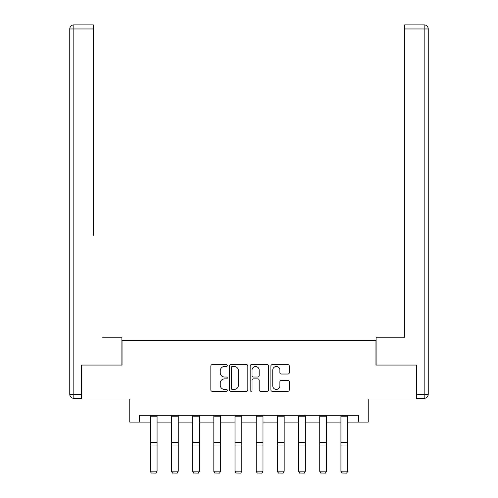 <?xml version="1.0" encoding="UTF-8"?>
<svg xmlns="http://www.w3.org/2000/svg" width="498" height="498" viewBox="0 0 498 498"><rect width="100%" height="100%" fill="white"/><g stroke="black" fill="none" stroke-linecap="round" stroke-linejoin="round"><path stroke-width="0.75" d="M227.275 365.563A0.934 0.934 0 0 0 226.341 364.629L212.179 364.629A1.332 1.332 0 0 0 210.847 365.962L210.847 389.953A1.332 1.332 0 0 0 212.179 391.285L226.341 391.285A0.934 0.934 0 0 0 227.275 390.351A0.934 0.934 0 0 0 226.341 389.417L224.511 389.417A4.264 4.264 0 0 1 220.241 385.153L220.241 383.155A4.264 4.264 0 0 1 224.511 378.891L226.341 378.891A0.934 0.934 0 0 0 227.275 377.957A0.934 0.934 0 0 0 226.341 377.023L224.511 377.023A4.264 4.264 0 0 1 220.241 372.759L220.241 370.761A4.264 4.264 0 0 1 224.511 366.497L226.341 366.497A0.934 0.934 0 0 0 227.275 365.563M287.956 374.023A1.332 1.332 0 0 0 289.288 372.691L289.288 365.962A1.332 1.332 0 0 0 287.956 364.629L272.225 364.629A1.332 1.332 0 0 0 270.893 365.962L270.893 389.953A1.332 1.332 0 0 0 272.225 391.285L287.956 391.285A1.332 1.332 0 0 0 289.288 389.953L289.288 381.823A1.332 1.332 0 0 0 287.956 380.491L281.221 380.491A1.332 1.332 0 0 0 279.888 381.823L279.888 385.857A3.567 3.567 0 0 1 276.322 389.417A3.567 3.567 0 0 1 272.761 385.857L272.761 370.058A3.567 3.567 0 0 1 276.322 366.497A3.567 3.567 0 0 1 279.888 370.058L279.888 372.691A1.332 1.332 0 0 0 281.221 374.023L287.956 374.023M139.278 422.086L139.278 415.301L358.722 415.301L358.722 422.086L368.227 422.086L368.227 399.004L416.428 399.004L416.428 365.059L375.965 365.059L375.965 340.613L122.035 340.613L122.035 365.059L81.572 365.059L81.572 399.004L129.773 399.004L129.773 422.086L150.278 422.086M247.836 365.962A1.332 1.332 0 0 0 246.504 364.629L230.773 364.629A1.332 1.332 0 0 0 229.441 365.962L229.441 389.953A1.332 1.332 0 0 0 230.773 391.285L246.504 391.285A1.332 1.332 0 0 0 247.836 389.953L247.836 365.962M251.496 364.629L267.227 364.629A1.332 1.332 0 0 1 268.559 365.962L268.559 389.953A1.332 1.332 0 0 1 267.227 391.285L260.498 391.285A1.332 1.332 0 0 1 259.165 389.953L259.165 380.223A1.332 1.332 0 0 0 257.833 378.891L253.364 378.891A1.332 1.332 0 0 0 252.032 380.223L252.032 390.351A0.934 0.934 0 0 1 251.098 391.285A0.934 0.934 0 0 1 250.164 390.351L250.164 365.962A1.332 1.332 0 0 1 251.496 364.629M157.069 422.086L171.461 422.086M178.253 422.086L192.645 422.086M199.437 422.086L213.829 422.086M220.62 422.086L235.012 422.086M241.804 422.086L256.196 422.086M262.988 422.086L277.38 422.086M284.171 422.086L298.563 422.086M305.355 422.086L319.747 422.086M326.539 422.086L340.931 422.086M347.722 422.086L358.722 422.086M232.236 366.497A0.934 0.934 0 0 0 231.309 367.424L231.309 388.484A0.934 0.934 0 0 0 232.236 389.417L234.172 389.417A4.264 4.264 0 0 0 238.436 385.153L238.436 370.761A4.264 4.264 0 0 0 234.172 366.497L232.236 366.497M259.165 370.126A3.567 3.567 0 0 0 255.599 366.559A3.567 3.567 0 0 0 252.032 370.126L252.032 375.691A1.332 1.332 0 0 0 253.364 377.023L257.833 377.023A1.332 1.332 0 0 0 259.165 375.691L259.165 370.126M150.278 471.413L151.299 473.1L150.278 471.17L157.069 471.17L156.048 473.1L151.299 473L156.048 473.1M157.069 415.301L157.069 471.17L156.048 473M150.278 415.301L150.278 471.17L151.299 473M121.898 365.059L121.898 337.221L102.619 337.221M93.251 28.971L73.829 28.971L73.829 24.9L93.251 24.9L93.251 235.373M73.829 398.325L73.829 394.254L69.757 394.254A4.071 4.071 0 0 0 73.829 398.325L81.162 398.325L73.829 398.325A4.071 4.071 0 0 1 69.757 394.254L69.757 28.971A4.071 4.071 0 0 1 73.829 24.9A4.071 4.071 0 0 0 69.757 28.971L73.829 28.971L73.829 394.254L81.162 394.254L81.162 365.059L81.572 365.059M81.162 394.254L81.162 398.325M395.381 337.221L404.75 337.221L404.75 24.9L424.172 24.9L413.446 24.9M376.102 365.059L376.102 337.221L404.75 337.221L404.75 235.373M416.838 394.254L424.172 394.254L424.172 28.971L428.243 28.971A4.071 4.071 0 0 0 424.172 24.9A4.071 4.071 0 0 1 428.243 28.971A4.071 4.071 0 0 0 424.172 24.9A4.071 4.071 0 0 1 428.243 28.971L428.243 394.254A4.071 4.071 0 0 1 424.172 398.325L416.838 398.325L416.838 365.059L416.428 365.059M424.172 398.325A4.071 4.071 0 0 0 428.243 394.254L424.172 394.254L424.172 398.325M171.461 471.413L172.482 473.1L171.461 471.17L178.253 471.17L177.232 473.1L172.482 473L177.232 473.1M192.645 471.413L193.666 473.1L192.645 471.17L199.437 471.17L198.416 473.1L193.666 473L198.416 473.1M178.253 415.301L178.253 471.17L177.232 473M171.461 415.301L171.461 471.17L172.482 473M199.437 415.301L199.437 471.17L198.416 473M192.645 415.301L192.645 471.17L193.666 473M213.829 471.413L214.85 473.1L213.829 471.17L220.62 471.17L219.599 473.1L214.85 473L219.599 473.1M235.012 471.413L236.033 473.1L235.012 471.17L241.804 471.17L240.783 473.1L236.033 473L240.783 473.1M256.196 471.413L257.217 473.1L256.196 471.17L262.988 471.17L261.967 473.1L257.217 473L261.967 473.1M220.62 415.301L220.62 471.17L219.599 473M213.829 415.301L213.829 471.17L214.85 473M241.804 415.301L241.804 471.17L240.783 473M235.012 415.301L235.012 471.17L236.033 473M262.988 415.301L262.988 471.17L261.967 473M256.196 415.301L256.196 471.17L257.217 473M277.38 471.413L278.401 473.1L277.38 471.17L284.171 471.17L283.15 473.1L278.401 473L283.15 473.1M284.171 415.301L284.171 471.17L283.15 473M277.38 415.301L277.38 471.17L278.401 473M298.563 471.413L299.584 473.1L298.563 471.17L305.355 471.17L304.334 473.1L299.584 473L304.334 473.1M305.355 415.301L305.355 471.17L304.334 473M298.563 415.301L298.563 471.17L299.584 473M319.747 471.413L320.768 473.1L319.747 471.17L326.539 471.17L325.518 473.1L320.768 473L325.518 473.1M326.539 415.301L326.539 471.17L325.518 473M319.747 415.301L319.747 471.17L320.768 473M340.931 471.413L341.952 473.1L340.931 471.17L347.722 471.17L346.701 473.1L341.952 473L346.701 473.1M347.722 415.301L347.722 471.17L346.701 473M340.931 415.301L340.931 471.17L341.952 473M157.069 415.326L150.278 415.326M157.069 442.436L150.278 442.436M157.069 445.013L150.278 445.013M157.069 416.782L150.278 416.782M424.172 24.9L424.172 28.971L404.75 28.971M178.253 415.326L171.461 415.326M178.253 442.436L171.461 442.436M178.253 445.013L171.461 445.013M178.253 416.782L171.461 416.782M199.437 415.326L192.645 415.326M199.437 442.436L192.645 442.436M199.437 445.013L192.645 445.013M199.437 416.782L192.645 416.782M220.62 415.326L213.829 415.326M220.62 442.436L213.829 442.436M220.62 445.013L213.829 445.013M220.62 416.782L213.829 416.782M241.804 415.326L235.012 415.326M241.804 442.436L235.012 442.436M241.804 445.013L235.012 445.013M241.804 416.782L235.012 416.782M262.988 415.326L256.196 415.326M262.988 442.436L256.196 442.436M262.988 445.013L256.196 445.013M262.988 416.782L256.196 416.782M284.171 415.326L277.38 415.326M284.171 442.436L277.38 442.436M284.171 445.013L277.38 445.013M284.171 416.782L277.38 416.782M305.355 415.326L298.563 415.326M305.355 442.436L298.563 442.436M305.355 445.013L298.563 445.013M305.355 416.782L298.563 416.782M326.539 415.326L319.747 415.326M326.539 442.436L319.747 442.436M326.539 445.013L319.747 445.013M326.539 416.782L319.747 416.782M347.722 415.326L340.931 415.326M347.722 442.436L340.931 442.436M347.722 445.013L340.931 445.013M347.722 416.782L340.931 416.782"/></g></svg>
